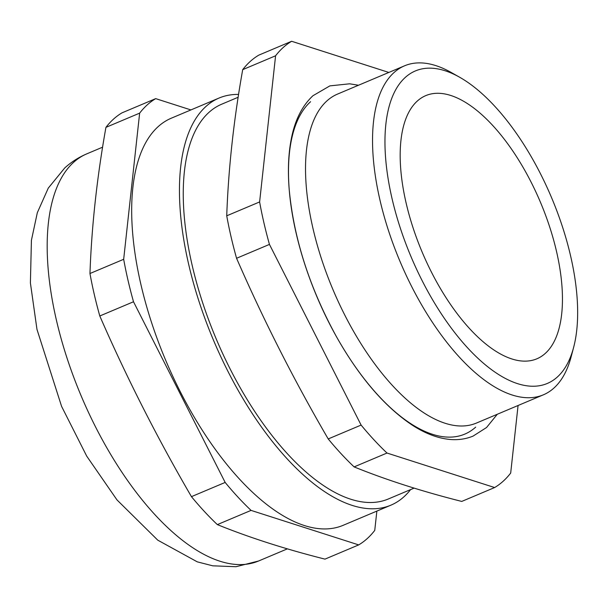 <?xml version="1.0" encoding="UTF-8"?>
<svg xmlns="http://www.w3.org/2000/svg" width="608" height="608" viewBox="0 0 608 608"><rect width="100%" height="100%" fill="white"/><g stroke="black" fill="none" stroke-linecap="round" stroke-linejoin="round"><path stroke-width="0.91" d="M190.904 109.926L155.701 98.633A245.503 110.306 67.1 0 0 139.642 113.141L123.675 259.297A245.503 110.306 67.1 0 0 133.509 301.758L225.165 482.433A245.503 110.306 67.1 0 0 251.058 510.393L217.352 524.613C249.584 537.654 285.464 549.161 324.976 559.124L358.69 544.905A245.503 110.306 67.1 0 0 367.202 538.604A245.503 110.306 67.1 0 0 374.748 530.396L376.861 511.092M388.831 72.443L291.642 41.276L258.757 55.153A245.503 110.306 67.1 0 0 250.245 61.454A245.503 110.306 67.1 0 0 242.698 69.662C233.738 119.913 228.41 168.629 226.731 215.81A245.503 110.306 67.1 0 0 236.565 258.278C263.477 320.036 294.029 380.266 328.221 438.946A245.503 110.306 67.1 0 0 354.122 466.906C386.354 479.948 422.226 491.454 461.746 501.425L494.631 487.548A245.503 110.306 67.1 0 0 503.143 481.255A245.503 110.306 67.1 0 0 510.69 473.047L518.069 405.49M404.563 65.808L337.546 94.08A178.547 80.226 67.1 0 0 326.944 100.89A178.547 80.226 67.1 0 0 338.641 302.442A178.547 80.226 67.1 0 0 476.36 423.092L543.377 394.82A178.547 80.226 -112.9 0 1 405.658 274.17A178.547 80.226 -112.9 0 1 393.961 72.61A178.547 80.226 -112.9 0 1 404.563 65.808A178.547 80.226 -112.9 0 1 451.151 72.443L459.64 77.239A169.617 76.213 67.1 0 0 405.308 77.398A169.617 76.213 67.1 0 0 422.142 280.66A169.617 76.213 67.1 0 0 557.323 377.028A169.617 76.213 67.1 0 0 573.625 347.388A169.617 76.213 67.1 0 0 459.64 77.239M573.625 347.388L571.132 356.812A178.547 80.226 -112.9 0 1 553.972 388.01A178.547 80.226 -112.9 0 1 543.377 394.82M219.07 98.04L171.304 118.195A220.955 99.279 67.1 0 0 158.186 126.616A220.955 99.279 67.1 0 0 172.664 376.04A220.955 99.279 67.1 0 0 343.087 525.342L390.845 505.195A220.955 99.279 -112.9 0 1 220.43 355.885A220.955 99.279 -112.9 0 1 205.952 106.461A220.955 99.279 -112.9 0 1 219.07 98.04A220.955 99.279 -112.9 0 1 238.579 94.422M410.59 489.6A220.955 99.279 -112.9 0 1 403.963 496.774A220.955 99.279 -112.9 0 1 390.845 505.195M414.078 488.125L388.246 499.024A214.259 96.269 -112.9 0 1 222.992 354.244A214.259 96.269 -112.9 0 1 208.954 112.381A214.259 96.269 -112.9 0 1 221.669 104.211L238.138 97.265M155.701 98.633L121.995 112.852A245.503 110.306 67.1 0 0 113.476 119.153A245.503 110.306 67.1 0 0 105.929 127.361C96.968 177.62 91.641 226.336 89.961 273.516L123.675 259.297M545.323 353.37A142.834 64.182 -112.9 0 1 536.841 358.819A142.834 64.182 -112.9 0 1 426.672 262.299A142.834 64.182 -112.9 0 1 417.308 101.05A142.834 64.182 -112.9 0 1 425.79 95.608A142.834 64.182 -112.9 0 1 535.96 192.128A142.834 64.182 -112.9 0 1 545.323 353.37M475.684 427.128A184.224 82.779 -112.9 0 1 328.867 322.46A184.224 82.779 -112.9 0 1 310.589 101.703M291.642 41.276A245.503 110.306 67.1 0 0 275.584 55.784L259.616 201.94A245.503 110.306 67.1 0 0 269.45 244.408L361.106 425.076A245.503 110.306 67.1 0 0 387 453.036L494.631 487.548M354.122 466.906L387 453.036M236.565 258.278L269.45 244.408M361.106 425.076L328.221 438.946M242.698 69.662L275.584 55.784M259.616 201.94L226.731 215.81M251.058 510.393L358.69 544.905M133.509 301.758L99.796 315.985C126.707 377.743 157.259 437.965 191.452 496.652L225.165 482.433M139.642 113.141L105.929 127.361M191.452 496.652A245.503 110.306 67.1 0 0 217.352 524.613M89.961 273.516A245.503 110.306 67.1 0 0 99.796 315.985M258.582 561.002L235.965 566.724L212.754 565.82L197.258 561.845L157.761 540.162L116.987 499.913L86.708 456.122L61.59 406.387L36.974 329.399L30.4 282.948L31.418 240.289L37.324 212.694L48.275 188.108L64.76 167.937C71.296 162.017 78.645 157.32 86.8 153.847A220.955 99.279 67.1 0 0 73.682 162.268A220.955 99.279 67.1 0 0 88.16 411.692A220.955 99.279 67.1 0 0 258.582 561.002L287.364 548.857M358.477 85.249L349.638 83.805L329.87 85.88L312.96 95.722C301.956 106.012 294.675 120.688 291.133 139.756C288.352 154.478 287.706 171.008 289.188 189.346C293.755 238.397 309.472 287.44 336.338 336.482C359.13 376.838 384.271 406.281 411.768 424.802C424.924 433.466 437.783 438.36 450.338 439.485C458.386 440.139 465.964 439.014 473.07 436.103L486.544 427.523L497.291 414.261M86.8 153.847L102.592 147.182"/></g></svg>
